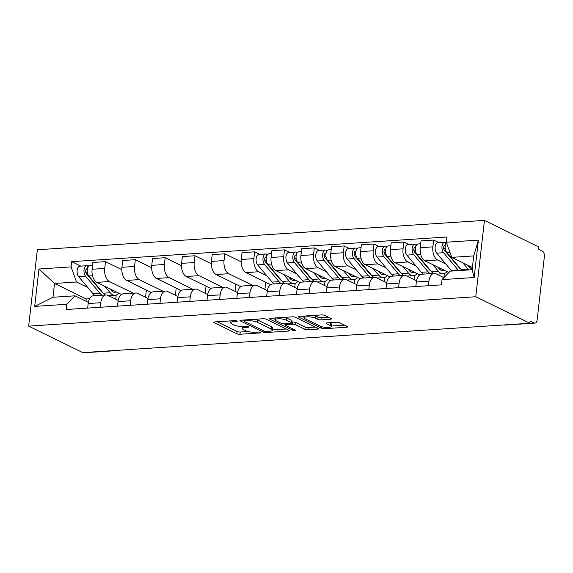 <?xml version="1.0" encoding="UTF-8"?>
<svg xmlns="http://www.w3.org/2000/svg" width="573" height="573" viewBox="0 0 573 573"><rect width="100%" height="100%" fill="white"/><g stroke="black" fill="none" stroke-linecap="round" stroke-linejoin="round"><path stroke-width="0.86" d="M236.957 320.959A1.59 0.401 -173.5 0 0 234.765 320.615L214.818 321.926A2.271 0.58 -173.5 0 0 213.815 322.284A2.271 0.58 -173.5 0 0 214.202 322.663L236.857 333.758A2.271 0.58 -173.5 0 0 239.994 334.245L259.934 332.934A1.59 0.401 -173.5 0 0 260.636 332.684A1.59 0.401 -173.5 0 0 260.371 332.419A1.59 0.401 -173.5 0 0 258.172 332.075L255.594 332.247A7.277 1.848 -173.5 0 1 245.559 330.671L243.668 329.74A7.277 1.848 -173.5 0 1 242.451 328.522A7.277 1.848 -173.5 0 1 245.652 327.376L248.231 327.204A1.59 0.401 -173.5 0 0 248.933 326.954A1.59 0.401 -173.5 0 0 248.661 326.689A1.59 0.401 -173.5 0 0 246.469 326.345L243.89 326.517A7.277 1.848 -173.5 0 1 233.856 324.934L231.965 324.01A7.277 1.848 -173.5 0 1 230.74 322.792A7.277 1.848 -173.5 0 1 233.942 321.646L236.527 321.474A1.59 0.401 -173.5 0 0 237.222 321.224A1.59 0.401 -173.5 0 0 236.957 320.959M330.406 319.254A2.271 0.58 -173.5 0 0 331.409 318.896A2.271 0.58 -173.5 0 0 331.022 318.516L324.669 315.408A2.271 0.58 -173.5 0 0 321.532 314.914L299.385 316.368A2.271 0.58 -173.5 0 0 298.383 316.726A2.271 0.58 -173.5 0 0 298.762 317.105L321.417 328.2A2.271 0.58 -173.5 0 0 324.554 328.694L346.708 327.233A2.271 0.58 -173.5 0 0 347.704 326.875A2.271 0.58 -173.5 0 0 347.324 326.495L339.646 322.735A2.271 0.58 -173.5 0 0 336.509 322.248L327.033 322.871A2.271 0.58 -173.5 0 0 326.03 323.229A2.271 0.58 -173.5 0 0 326.409 323.609L330.22 325.471A6.081 1.54 -173.5 0 1 331.244 326.488A6.081 1.54 -173.5 0 1 326.875 327.47A6.081 1.54 -173.5 0 1 320.178 326.13L305.259 318.832A6.081 1.54 -173.5 0 1 304.242 317.814A6.081 1.54 -173.5 0 1 308.611 316.826A6.081 1.54 -173.5 0 1 315.308 318.173L317.793 319.39A2.271 0.58 -173.5 0 0 320.923 319.877L330.406 319.254L330.521 318.273M475.755 296.742L529.875 323.236L82.763 352.617L28.65 326.123L475.755 296.742L484.457 220.383L37.352 249.764L28.65 326.123M266.287 319.24A2.271 0.58 -173.5 0 0 263.157 318.746L241.004 320.207A2.271 0.58 -173.5 0 0 240.001 320.565A2.271 0.58 -173.5 0 0 240.388 320.944L263.043 332.032A2.271 0.58 -173.5 0 0 266.18 332.526L288.326 331.072A2.271 0.58 -173.5 0 0 289.329 330.714A2.271 0.58 -173.5 0 0 288.95 330.334L266.287 319.24M270.191 318.287L292.345 316.833A2.271 0.58 -173.5 0 1 295.482 317.32L318.137 328.415A2.271 0.58 -173.5 0 1 318.516 328.795A2.271 0.58 -173.5 0 1 317.514 329.153L308.038 329.776A2.271 0.58 -173.5 0 1 304.9 329.282L295.711 324.784A2.271 0.58 -173.5 0 0 292.581 324.297L286.292 324.705A2.271 0.58 -173.5 0 0 285.29 325.063A2.271 0.58 -173.5 0 0 285.669 325.443L295.238 330.127A1.59 0.401 -173.5 0 1 295.503 330.399A1.59 0.401 -173.5 0 1 294.364 330.65A1.59 0.401 -173.5 0 1 292.61 330.299L269.575 319.025A2.271 0.58 -173.5 0 1 269.195 318.645A2.271 0.58 -173.5 0 1 270.191 318.287M534.1 322.957L529.875 323.229L530.125 321.009L534.1 322.957A4.634 2.6 86.2 0 0 534.91 323.122A4.634 2.6 86.2 0 0 537.173 319.755L544.35 256.754A4.634 2.6 86.2 0 0 542.294 251.046L538.319 249.105L538.57 246.877L484.457 220.383M116.641 350.389A4.634 2.6 -93.8 0 0 117.444 350.554L87.805 352.502A4.634 2.6 -93.8 0 1 86.996 352.338M100.289 307.278L100.805 302.709A10.658 5.988 -93.8 0 1 106.005 294.966L93.385 295.797A10.658 5.988 86.2 0 0 88.185 303.54L87.662 308.102M133.187 293.175L109.443 281.558A10.658 5.988 -93.8 0 1 104.716 268.429L92.088 269.253A10.658 5.988 86.2 0 0 96.823 282.382L121.455 294.443M92.088 269.253L92.862 262.463L105.489 261.639L121.813 269.625M106.005 294.966A10.658 5.988 -93.8 0 1 107.874 295.36L118.196 300.41M146.38 290.081L145.563 297.244M104.716 268.429L105.489 261.639M130.121 305.316L130.637 300.746A10.658 5.988 -93.8 0 1 135.837 293.004L123.216 293.834A10.658 5.988 86.2 0 0 118.017 301.577L117.501 306.147M151.644 267.67L135.321 259.676L122.701 260.507L121.927 267.297A10.658 5.988 86.2 0 0 126.654 280.426L151.286 292.481M135.837 293.004A10.658 5.988 -93.8 0 1 137.706 293.397L148.027 298.447M176.212 288.119L175.395 295.281M163.026 291.22L139.275 279.595A10.658 5.988 -93.8 0 1 134.548 266.466L135.321 259.676M159.953 303.353L160.469 298.791A10.658 5.988 -93.8 0 1 165.669 291.041L153.048 291.872A10.658 5.988 86.2 0 0 147.848 299.622L147.333 304.184M181.476 265.707L165.153 257.714L152.533 258.545L151.759 265.335A10.658 5.988 86.2 0 0 156.486 278.464L181.125 290.525M165.669 291.041A10.658 5.988 -93.8 0 1 167.538 291.435L177.859 296.492M206.044 286.156L205.227 293.326M192.857 289.258L169.107 277.633A10.658 5.988 -93.8 0 1 164.379 264.504L165.153 257.714M189.785 301.398L190.308 296.828A10.658 5.988 -93.8 0 1 195.508 289.086L182.88 289.917A10.658 5.988 86.2 0 0 177.68 297.659L177.164 302.222M211.308 263.745L194.985 255.759L182.364 256.582L181.591 263.372A10.658 5.988 86.2 0 0 186.318 276.501L210.957 288.563M195.508 289.086A10.658 5.988 -93.8 0 1 197.37 289.472L207.691 294.529M235.883 284.201L235.066 291.363M222.689 287.295L198.946 275.67A10.658 5.988 -93.8 0 1 194.211 262.549L194.985 255.759M219.617 299.435L220.139 294.866A10.658 5.988 -93.8 0 1 225.339 287.123L212.719 287.954A10.658 5.988 86.2 0 0 207.519 295.697L206.996 300.266M241.14 261.789L224.817 253.796L212.196 254.627L211.423 261.417A10.658 5.988 86.2 0 0 216.157 274.546L240.789 286.6M225.339 287.123A10.658 5.988 -93.8 0 1 227.202 287.517L237.523 292.567M265.714 282.238L264.898 289.401M252.521 285.34L228.777 273.715A10.658 5.988 -93.8 0 1 224.043 260.586L224.817 253.796M249.448 297.473L249.971 292.91A10.658 5.988 -93.8 0 1 255.171 285.161L242.551 285.991A10.658 5.988 86.2 0 0 237.351 293.734L236.828 298.304M259.798 254.355L254.648 251.834L242.028 252.664L241.254 259.454A10.658 5.988 86.2 0 0 245.989 272.583L270.621 284.638M255.171 285.161A10.658 5.988 -93.8 0 1 257.033 285.555L267.355 290.604M295.202 283.291L294.73 287.445M266.817 275.771L258.609 271.752A10.658 5.988 -93.8 0 1 253.875 258.624L254.648 251.834M279.28 295.51L279.803 290.948A10.658 5.988 -93.8 0 1 285.003 283.205L272.383 284.029A10.658 5.988 86.2 0 0 267.183 291.779L266.66 296.341M289.637 252.399L284.48 249.871L271.86 250.702L271.086 257.492A10.658 5.988 86.2 0 0 275.821 270.621L300.453 282.682M285.003 283.205A10.658 5.988 -93.8 0 1 286.865 283.592L297.186 288.649M325.034 281.336L324.562 285.483M296.649 273.808L288.441 269.79A10.658 5.988 -93.8 0 1 283.707 256.661L284.48 249.871M309.112 293.555L309.635 288.985A10.658 5.988 -93.8 0 1 314.835 281.243L302.215 282.074A10.658 5.988 86.2 0 0 297.015 289.816L296.492 294.386M319.469 250.437L314.312 247.916L301.692 248.746L300.918 255.537A10.658 5.988 86.2 0 0 305.653 268.658L330.284 280.72M314.835 281.243A10.658 5.988 -93.8 0 1 316.704 281.637L327.018 286.686M354.866 279.373L354.393 283.52M326.481 271.846L318.273 267.835A10.658 5.988 -93.8 0 1 313.538 254.706L314.312 247.916M338.951 291.593L339.467 287.03A10.658 5.988 -93.8 0 1 344.667 279.28L332.046 280.111A10.658 5.988 86.2 0 0 326.846 287.854L326.324 292.423M349.301 248.474L344.151 245.953L331.523 246.784L330.75 253.574A10.658 5.988 86.2 0 0 335.484 266.703L360.116 278.757M344.667 279.28A10.658 5.988 -93.8 0 1 346.536 279.674L356.857 284.724M384.698 277.411L384.225 281.558M356.313 269.89L348.105 265.872A10.658 5.988 -93.8 0 1 343.377 252.743L344.151 245.953M368.783 289.63L369.299 285.067A10.658 5.988 -93.8 0 1 374.498 277.325L361.878 278.149A10.658 5.988 86.2 0 0 356.678 285.898L356.155 290.461M379.133 246.512L373.983 243.991L361.355 244.821L360.582 251.611A10.658 5.988 86.2 0 0 365.316 264.74L389.948 276.802M374.498 277.325A10.658 5.988 -93.8 0 1 376.368 277.712L386.689 282.768M414.53 275.448L414.057 279.603M386.145 267.928L377.936 263.909A10.658 5.988 -93.8 0 1 373.209 250.781L373.983 243.991M398.615 287.675L399.13 283.105A10.658 5.988 -93.8 0 1 404.33 275.362L391.71 276.193A10.658 5.988 86.2 0 0 386.51 283.936L385.994 288.498M408.964 244.556L403.815 242.035L391.194 242.859L390.421 249.649A10.658 5.988 86.2 0 0 395.148 262.778L419.78 274.839M404.33 275.362A10.658 5.988 -93.8 0 1 406.2 275.756L416.521 280.806M444.362 273.493L443.889 277.64M415.977 265.965L407.768 261.954A10.658 5.988 -93.8 0 1 403.041 248.825L403.815 242.035M428.446 285.712L428.969 281.142A10.658 5.988 -93.8 0 1 434.169 273.4L421.542 274.231A10.658 5.988 86.2 0 0 416.342 281.973L415.826 286.543M438.796 242.594L433.646 240.073L421.026 240.904L420.253 247.694A10.658 5.988 86.2 0 0 424.98 260.822L448.86 272.512M434.169 273.4A10.658 5.988 -93.8 0 1 436.032 273.794L443.917 277.654M445.808 264.01L437.607 259.992A10.658 5.988 -93.8 0 1 432.873 246.863L433.646 240.073M87.819 287.531L76.531 282.009L54.542 283.456L52.967 297.258L74.963 295.811L88.364 302.372M89.596 298.734L86.215 298.956L54.542 283.456L38.957 268.995L71.081 266.882L76.531 282.009M86.215 298.956L85.964 301.197M74.963 295.811L66.819 304.284L34.695 306.39L38.957 268.995M446.288 242.229L478.412 240.116L474.15 277.518L442.027 279.624L450.163 271.158L472.159 269.711L473.728 255.909L451.739 257.356L446.288 242.229L446.883 236.993L71.682 261.653L71.081 266.882M66.819 304.284L66.224 309.513L441.425 284.86L442.027 279.624M451.739 257.356L472.41 267.476M116.204 295.052L115.732 299.206M80.807 266.116L71.682 261.653M34.695 306.39L52.967 297.258M472.159 269.711L474.15 277.518M473.728 255.909L478.412 240.116M217.174 321.768L237.107 331.531A2.271 0.58 -173.5 0 0 240.245 332.025L248.009 331.509M272.44 329.905L286.228 329.002M243.36 320.049L244.213 320.465M244.829 320.93A1.59 0.401 -173.5 0 0 244.134 321.181A1.59 0.401 -173.5 0 0 244.399 321.446L264.289 331.187A1.59 0.401 -173.5 0 0 266.481 331.531L269.203 331.352A7.277 1.848 -173.5 0 0 272.404 330.206A7.277 1.848 -173.5 0 0 271.179 328.981L257.585 322.327A7.277 1.848 -173.5 0 0 247.55 320.751L244.829 320.93L244.943 319.949M272.404 330.206L272.655 327.978A7.277 1.848 -173.5 0 0 271.437 326.76L271.179 328.981M255.386 319.261A7.277 1.848 -173.5 0 1 257.843 320.106L271.437 326.76M315.415 327.083L308.288 327.548L308.038 329.776M291.922 322.126L292.832 322.069A2.271 0.58 -173.5 0 1 295.969 322.563L305.158 327.061A2.271 0.58 -173.5 0 0 308.288 327.548M285.361 324.404L284.244 323.852M275.155 319.405L272.547 318.13M286.178 320.121A6.081 1.54 -173.5 0 0 279.481 318.781A6.081 1.54 -173.5 0 0 275.112 319.763A6.081 1.54 -173.5 0 0 276.136 320.78L281.393 323.351A2.271 0.58 -173.5 0 0 284.53 323.845L290.812 323.43A2.271 0.58 -173.5 0 0 291.815 323.072A2.271 0.58 -173.5 0 0 291.435 322.692L286.178 320.121L286.436 317.893A6.081 1.54 -173.5 0 0 284.881 317.32M291.815 323.072L292.072 320.844A2.271 0.58 -173.5 0 0 291.686 320.465L291.435 322.692M286.436 317.893L291.686 320.465M314.104 315.401A6.081 1.54 -173.5 0 1 315.558 315.945L318.044 317.163A2.271 0.58 -173.5 0 0 321.181 317.65L328.3 317.184M331.244 326.488L331.495 324.261A6.081 1.54 -173.5 0 0 330.471 323.244L330.22 325.471M329.389 322.714L330.471 323.244M331.294 326.037L344.602 325.163M301.735 316.21L304.277 317.456M109.679 288.677L111.033 290.289A10.887 6.117 86.2 0 0 114.879 292.273A10.887 6.117 86.2 0 0 116.255 291.893M111.377 290.669L113.468 290.532M105.368 295.009A13.895 7.807 -93.8 0 1 103.283 293.197L88.815 276.007A5.794 3.252 -93.8 0 1 87.289 269.639A5.794 3.252 -93.8 0 1 90.104 265.507L92.54 265.349M118.847 293.168A13.895 7.807 -93.8 0 1 115.08 295.281A13.895 7.807 -93.8 0 1 110.166 292.739L104.687 286.235M87.361 272.569L85.685 271.745M102.639 292.431A10.887 6.117 -93.8 0 1 100.898 290.955L86.43 273.765A2.779 1.561 -93.8 0 1 85.699 270.707A2.779 1.561 -93.8 0 1 87.053 268.73A2.779 1.561 -93.8 0 1 87.433 268.787M101.242 291.335L101.693 291.306M102.116 295.224A13.895 7.807 -93.8 0 1 100.031 293.405L85.563 276.222A5.794 3.252 -93.8 0 1 84.038 269.847A5.794 3.252 -93.8 0 1 86.852 265.722A5.794 3.252 -93.8 0 1 87.87 265.936L89.123 265.851M95.233 295.675A13.895 7.807 -93.8 0 1 93.141 293.863L78.68 276.673A5.794 3.252 -93.8 0 1 77.154 270.306A5.794 3.252 -93.8 0 1 79.969 266.173L86.852 265.722M112.673 290.146L111.434 290.225L112.229 290.611M111.434 290.225L111.513 289.573M87.619 268.107L87.87 265.936M288.67 276.917L290.031 278.521A10.887 6.117 86.2 0 0 293.877 280.512A10.887 6.117 86.2 0 0 295.253 280.133M290.375 278.908L292.466 278.772M284.366 283.241A13.895 7.807 -93.8 0 1 282.274 281.429L267.813 264.246A5.794 3.252 -93.8 0 1 266.28 257.871A5.794 3.252 -93.8 0 1 269.102 253.746L271.53 253.588M297.845 281.407A13.895 7.807 -93.8 0 1 294.078 283.513A13.895 7.807 -93.8 0 1 289.157 280.978L283.685 274.474M266.359 260.801L264.683 259.984M281.637 280.67A10.887 6.117 -93.8 0 1 279.889 279.187L265.428 262.004A2.779 1.561 -93.8 0 1 264.69 258.946A2.779 1.561 -93.8 0 1 266.044 256.962A2.779 1.561 -93.8 0 1 266.431 257.019M280.24 279.574L280.684 279.545M281.114 283.456A13.895 7.807 -93.8 0 1 279.022 281.644L264.561 264.461A5.794 3.252 -93.8 0 1 263.028 258.086A5.794 3.252 -93.8 0 1 265.851 253.961A5.794 3.252 -93.8 0 1 266.86 254.176L268.121 254.09M274.231 283.907A13.895 7.807 -93.8 0 1 272.139 282.095L257.678 264.912A5.794 3.252 -93.8 0 1 256.145 258.538A5.794 3.252 -93.8 0 1 258.96 254.412L265.851 253.961M291.671 278.385L290.432 278.464L291.22 278.85M290.432 278.464L290.504 277.812M266.617 256.346L266.86 254.176M318.502 274.954L319.863 276.566A10.887 6.117 86.2 0 0 323.709 278.55A10.887 6.117 86.2 0 0 325.084 278.17M320.207 276.945L322.298 276.809M314.197 281.286A13.895 7.807 -93.8 0 1 312.106 279.474L297.645 262.284A5.794 3.252 -93.8 0 1 296.112 255.916A5.794 3.252 -93.8 0 1 298.934 251.783L301.362 251.626M327.677 279.445A13.895 7.807 -93.8 0 1 323.91 281.558A13.895 7.807 -93.8 0 1 318.996 279.015L313.517 272.512M296.191 258.846L294.515 258.022M311.468 278.714A10.887 6.117 -93.8 0 1 309.728 277.232L295.26 260.042A2.779 1.561 -93.8 0 1 294.529 256.983A2.779 1.561 -93.8 0 1 295.876 255.006A2.779 1.561 -93.8 0 1 296.262 255.064M310.072 277.611L310.516 277.583M310.946 281.501A13.895 7.807 -93.8 0 1 308.854 279.681L294.393 262.498A5.794 3.252 -93.8 0 1 292.867 256.131A5.794 3.252 -93.8 0 1 295.682 251.998A5.794 3.252 -93.8 0 1 296.692 252.213L297.953 252.127M304.062 281.952A13.895 7.807 -93.8 0 1 301.971 280.14L287.51 262.95A5.794 3.252 -93.8 0 1 285.977 256.582A5.794 3.252 -93.8 0 1 288.799 252.449L295.682 251.998M321.503 276.422L320.264 276.501L321.052 276.888M320.264 276.501L320.336 275.849M296.449 254.391L296.692 252.213M348.341 272.992L349.695 274.603A10.887 6.117 86.2 0 0 353.541 276.587A10.887 6.117 86.2 0 0 354.916 276.215M350.039 274.983L352.13 274.847M344.029 279.323A13.895 7.807 -93.8 0 1 341.938 277.511L327.477 260.328A5.794 3.252 -93.8 0 1 325.951 253.954A5.794 3.252 -93.8 0 1 328.766 249.828L331.201 249.663M357.509 277.482A13.895 7.807 -93.8 0 1 353.742 279.595A13.895 7.807 -93.8 0 1 348.828 277.06L343.349 270.549M326.023 256.883L324.347 256.059M341.3 276.752A10.887 6.117 -93.8 0 1 339.56 275.269L325.092 258.086A2.779 1.561 -93.8 0 1 324.361 255.028A2.779 1.561 -93.8 0 1 325.708 253.044A2.779 1.561 -93.8 0 1 326.094 253.101M339.904 275.649L340.355 275.62M340.777 279.538A13.895 7.807 -93.8 0 1 338.693 277.726L324.225 260.536A5.794 3.252 -93.8 0 1 322.699 254.168A5.794 3.252 -93.8 0 1 325.514 250.036A5.794 3.252 -93.8 0 1 326.524 250.251L327.785 250.172M333.894 279.989A13.895 7.807 -93.8 0 1 331.803 278.177L317.342 260.994A5.794 3.252 -93.8 0 1 315.809 254.62A5.794 3.252 -93.8 0 1 318.631 250.494L325.514 250.036M351.335 274.46L350.096 274.546L350.884 274.933M350.096 274.546L350.167 273.887M326.281 252.428L326.524 250.251M378.173 271.036L379.527 272.641A10.887 6.117 86.2 0 0 383.373 274.632A10.887 6.117 86.2 0 0 384.748 274.252M379.87 273.027L381.962 272.891M373.861 277.361A13.895 7.807 -93.8 0 1 371.777 275.549L357.308 258.366A5.794 3.252 -93.8 0 1 355.783 251.991A5.794 3.252 -93.8 0 1 358.598 247.865L361.033 247.708M387.341 275.52A13.895 7.807 -93.8 0 1 383.573 277.633A13.895 7.807 -93.8 0 1 378.66 275.097L373.181 268.587M355.854 254.921L354.178 254.104M371.132 274.789A10.887 6.117 -93.8 0 1 369.392 273.307L354.923 256.124A2.779 1.561 -93.8 0 1 354.193 253.065A2.779 1.561 -93.8 0 1 355.547 251.081A2.779 1.561 -93.8 0 1 355.926 251.139M369.735 273.693L370.187 273.665M370.609 277.576A13.895 7.807 -93.8 0 1 368.525 275.763L354.057 258.581A5.794 3.252 -93.8 0 1 352.531 252.206A5.794 3.252 -93.8 0 1 355.346 248.08A5.794 3.252 -93.8 0 1 356.363 248.288L357.616 248.209M363.726 278.027A13.895 7.807 -93.8 0 1 361.635 276.215L347.174 259.032A5.794 3.252 -93.8 0 1 345.648 252.657A5.794 3.252 -93.8 0 1 348.463 248.532L355.346 248.08M381.174 272.504L379.928 272.583L380.723 272.97M379.928 272.583L380.006 271.931M356.112 250.465L356.363 248.288M408.005 269.074L409.358 270.685A10.887 6.117 86.2 0 0 413.212 272.669A10.887 6.117 86.2 0 0 414.58 272.29M409.702 271.065L411.794 270.929M403.693 275.405A13.895 7.807 -93.8 0 1 401.609 273.586L387.14 256.403A5.794 3.252 -93.8 0 1 385.615 250.036A5.794 3.252 -93.8 0 1 388.43 245.903L390.865 245.745M417.18 273.565A13.895 7.807 -93.8 0 1 413.405 275.677A13.895 7.807 -93.8 0 1 408.492 273.135L403.012 266.631M385.693 252.965L384.01 252.141M400.964 272.827A10.887 6.117 -93.8 0 1 399.223 271.351L384.755 254.161A2.779 1.561 -93.8 0 1 384.025 251.103A2.779 1.561 -93.8 0 1 385.378 249.119A2.779 1.561 -93.8 0 1 385.758 249.183M399.567 271.731L400.018 271.702M400.441 275.613A13.895 7.807 -93.8 0 1 398.357 273.801L383.889 256.618A5.794 3.252 -93.8 0 1 382.363 250.243A5.794 3.252 -93.8 0 1 385.178 246.118A5.794 3.252 -93.8 0 1 386.195 246.333L387.455 246.247M393.558 276.071A13.895 7.807 -93.8 0 1 391.474 274.252L377.005 257.069A5.794 3.252 -93.8 0 1 375.48 250.702A5.794 3.252 -93.8 0 1 378.295 246.569L385.178 246.118M411.006 270.542L409.759 270.621L410.555 271.008M409.759 270.621L409.838 269.969M385.944 248.503L386.195 246.333M437.836 267.111L439.19 268.723A10.887 6.117 86.2 0 0 443.044 270.707A10.887 6.117 86.2 0 0 444.412 270.334M439.534 269.102L441.625 268.966M433.525 273.443A13.895 7.807 -93.8 0 1 431.44 271.631L416.972 254.441A5.794 3.252 -93.8 0 1 415.446 248.073A5.794 3.252 -93.8 0 1 418.261 243.94L420.697 243.783M447.012 271.602A13.895 7.807 -93.8 0 1 443.237 273.715A13.895 7.807 -93.8 0 1 438.324 271.179L432.844 264.669M415.525 251.003L413.842 250.179M430.803 270.871A10.887 6.117 -93.8 0 1 429.055 269.389L414.587 252.199A2.779 1.561 -93.8 0 1 413.856 249.148A2.779 1.561 -93.8 0 1 415.21 247.164A2.779 1.561 -93.8 0 1 415.59 247.221M429.399 269.768L429.85 269.74M430.273 273.658A13.895 7.807 -93.8 0 1 428.189 271.846L413.72 254.656A5.794 3.252 -93.8 0 1 412.195 248.288A5.794 3.252 -93.8 0 1 415.01 244.155A5.794 3.252 -93.8 0 1 416.027 244.37L417.287 244.284M423.39 274.109A13.895 7.807 -93.8 0 1 421.305 272.297L406.837 255.107A5.794 3.252 -93.8 0 1 405.312 248.739A5.794 3.252 -93.8 0 1 408.126 244.607L415.01 244.155M440.838 268.579L439.591 268.665L440.386 269.052M439.591 268.665L439.67 268.006M415.776 246.548L416.027 244.37M467.668 265.149L469.022 266.76A10.887 6.117 86.2 0 0 472.267 268.737M469.366 267.147L471.457 267.004M461.931 270.384A13.895 7.807 -93.8 0 1 461.272 269.668L446.804 252.485A5.794 3.252 -93.8 0 1 446.517 242.873M468.814 269.926A13.895 7.807 -93.8 0 1 468.155 269.217L462.676 262.706M445.357 249.04L443.674 248.224M460.635 268.909A10.887 6.117 -93.8 0 1 458.887 267.426L444.426 250.243A2.779 1.561 -93.8 0 1 443.688 247.185A2.779 1.561 -93.8 0 1 445.042 245.201A2.779 1.561 -93.8 0 1 445.429 245.258M459.231 267.813L459.682 267.784M458.679 270.592A13.895 7.807 -93.8 0 1 458.02 269.883L443.552 252.7A5.794 3.252 -93.8 0 1 442.027 246.326A5.794 3.252 -93.8 0 1 444.841 242.2A5.794 3.252 -93.8 0 1 445.858 242.408L446.338 242.379M451.796 271.05A13.895 7.807 -93.8 0 1 451.137 270.334L436.669 253.151A5.794 3.252 -93.8 0 1 435.143 246.777A5.794 3.252 -93.8 0 1 437.958 242.651L444.841 242.2M470.669 266.617L469.423 266.703L470.218 267.09M469.423 266.703L469.502 266.051M445.608 244.585L445.858 242.408M403.041 248.825L390.421 249.649M373.209 250.781L360.582 251.611M343.377 252.743L330.75 253.574M313.538 254.706L300.918 255.537M283.707 256.661L271.086 257.492M253.875 258.624L241.254 259.454M224.043 260.586L211.423 261.417M194.211 262.549L181.591 263.372M164.379 264.504L151.759 265.335M134.548 266.466L121.927 267.297M432.873 246.863L420.253 247.694M437.607 259.992L424.98 260.822M407.768 261.954L395.148 262.778M399.13 283.105L386.51 283.936M377.936 263.909L365.316 264.74M369.299 285.067L356.678 285.898M348.105 265.872L335.484 266.703M339.467 287.03L326.846 287.854M318.273 267.835L305.653 268.658M309.635 288.985L297.015 289.816M288.441 269.79L275.821 270.621M279.803 290.948L267.183 291.779M258.609 271.752L245.989 272.583M249.971 292.91L237.351 293.734M228.777 273.715L216.157 274.546M220.139 294.866L207.519 295.697M198.946 275.67L186.318 276.501M190.308 296.828L177.68 297.659M169.107 277.633L156.486 278.464M160.469 298.791L147.848 299.622M139.275 279.595L126.654 280.426M130.637 300.746L118.017 301.577M109.443 281.558L96.823 282.382M100.805 302.709L88.185 303.54M428.969 281.142L416.342 281.973M534.91 323.122L505.271 325.07A4.634 2.6 -93.8 0 1 504.462 324.905M234.056 320.658L233.942 321.646M248.302 326.553L248.231 327.204M245.76 326.388L245.652 327.376M260.013 332.283L259.934 332.934M240.245 332.025L239.994 334.245M237.107 331.531L236.857 333.758M214.273 321.997L214.202 322.663M236.599 320.823L236.527 321.474M288.441 330.084L288.326 331.072M266.295 331.538L266.18 332.526M263.2 330.65L263.043 332.032M240.459 320.278L240.388 320.944M257.843 320.106L257.585 322.327M247.665 319.77L247.55 320.751M317.628 328.164L317.514 329.153M305.158 327.061L304.9 329.282M295.969 322.563L295.711 324.784M292.832 322.069L292.581 324.297M286.4 323.724L286.292 324.705M292.767 328.916L292.61 330.299M269.654 318.359L269.575 319.025M321.181 317.65L320.923 319.877M318.044 317.163L317.793 319.39M315.558 315.945L315.308 318.173M326.488 322.943L326.409 323.609M346.815 326.252L346.708 327.233M324.712 327.298L324.554 328.694M321.596 326.667L321.417 328.2M298.841 316.439L298.762 317.105M103.283 293.197L110.166 292.739M88.815 276.007L92.518 275.763M86.58 268.895L87.425 268.837M93.141 293.863L100.031 293.405M78.68 276.673L85.563 276.222M282.274 281.429L289.157 280.978M267.813 264.246L271.516 264.003M265.578 257.127L266.416 257.076M272.139 282.095L279.022 281.644M257.678 264.912L264.561 264.461M312.106 279.474L318.996 279.015M297.645 262.284L301.348 262.04M295.41 255.171L296.248 255.114M301.971 280.14L308.854 279.681M287.51 262.95L294.393 262.498M341.938 277.511L348.828 277.06M327.477 260.328L331.18 260.085M325.242 253.209L326.08 253.151M331.803 278.177L338.693 277.726M317.342 260.994L324.225 260.536M371.777 275.549L378.66 275.097M357.308 258.366L361.011 258.122M355.074 251.246L355.919 251.196M361.635 276.215L368.525 275.763M347.174 259.032L354.057 258.581M401.609 273.586L408.492 273.135M387.14 256.403L390.843 256.16M384.906 249.291L385.751 249.234M391.474 274.252L398.357 273.801M377.005 257.069L383.889 256.618M431.44 271.631L438.324 271.179M416.972 254.441L420.675 254.197M414.737 247.328L415.583 247.271M421.305 272.297L428.189 271.846M406.837 255.107L413.72 254.656M461.272 269.668L468.155 269.217M446.804 252.485L449.905 252.278M444.569 245.366L445.414 245.308M451.137 270.334L458.02 269.883M436.669 253.151L443.552 252.7M503.846 324.941A4.634 4.634 0 0 0 505.271 325.07M117.444 350.554A4.634 4.634 0 0 0 118.84 350.246M230.962 320.866L230.74 322.792M242.673 326.553L242.451 328.522M244.27 319.992L244.134 321.181M285.433 323.781L285.29 325.063M275.319 317.951L275.112 319.763M304.442 316.038L304.242 317.814M108.584 295.704L115.08 295.281M287.582 283.943L294.078 283.513M317.413 281.98L323.91 281.558M347.245 280.025L353.742 279.595M377.077 278.063L383.573 277.633M406.909 276.1L413.405 275.677M436.741 274.138L443.237 273.715"/></g></svg>

